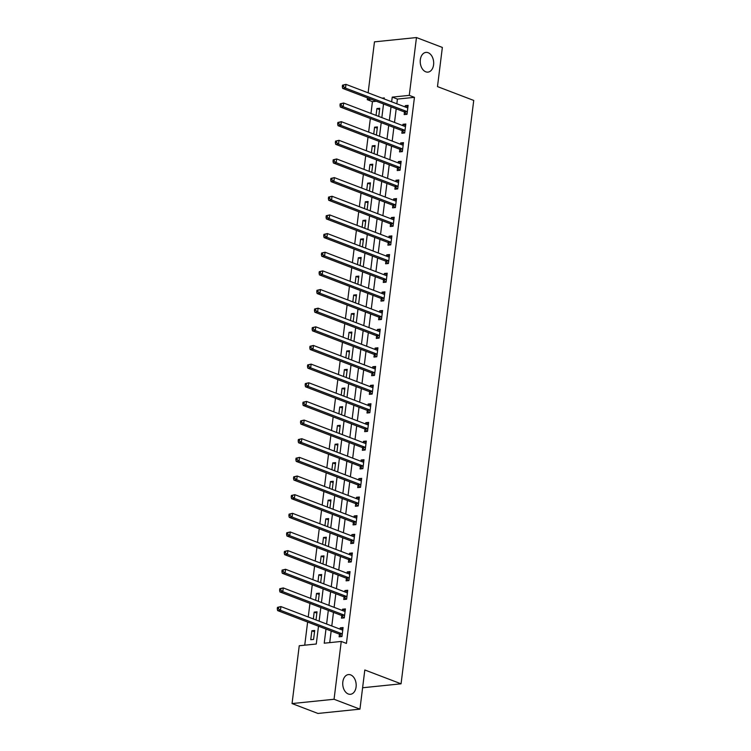 <?xml version="1.0" encoding="UTF-8"?>
<svg xmlns="http://www.w3.org/2000/svg" width="751" height="751" viewBox="0 0 751 751"><rect width="100%" height="100%" fill="white"/><g stroke="black" fill="none" stroke-linecap="round" stroke-linejoin="round"><path stroke-width="1.13" d="M425.761 71.805A9.904 6.693 -95.9 0 1 420.222 61.329A9.904 6.693 -95.9 0 1 425.939 52.401A9.904 6.693 -95.9 0 1 428.145 52.711A9.904 6.693 -95.9 0 1 433.684 63.197A9.904 6.693 -95.9 0 1 427.967 72.115A9.904 6.693 -95.9 0 1 425.761 71.805M348.267 693.98A9.904 6.693 -95.9 0 1 342.728 683.494A9.904 6.693 -95.9 0 1 348.445 674.576A9.904 6.693 -95.9 0 1 350.651 674.886A9.904 6.693 -95.9 0 1 356.19 685.372A9.904 6.693 -95.9 0 1 350.464 694.29A9.904 6.693 -95.9 0 1 348.267 693.98M368.121 92.824L374.467 41.859L416.467 37.55L442.358 47.435L437.486 86.6L473.731 100.437L401.062 683.814L364.817 669.976L359.945 709.141L317.936 713.45L292.045 703.565L299.245 645.747L316.274 644.011L318.49 626.193M376.354 101.244L372.44 101.648L370.975 113.448M370.346 118.489L368.647 132.101M368.018 137.142L366.328 150.744M365.699 155.786L364 169.397M363.371 174.439L361.682 188.05M361.053 193.091L359.353 206.694M358.734 211.744L357.035 225.347M356.406 230.388L354.716 244M354.087 249.041L352.388 262.653M351.759 267.694L350.069 281.296M349.44 286.338L347.741 299.949M347.112 304.99L345.422 318.602M344.793 323.643L343.094 337.246M342.465 342.296L340.776 355.899M340.147 360.94L338.448 374.552M337.819 379.593L336.129 393.205M335.5 398.246L333.801 411.848M333.172 416.889L331.482 430.501M330.853 435.542L329.154 449.154M328.534 454.195L326.835 467.798M326.206 472.848L324.516 486.451M323.888 491.492L322.188 505.104M321.559 510.145L319.87 523.757M319.241 528.798L317.542 542.4M316.913 547.441L315.223 561.053M314.594 566.094L312.895 579.706M312.266 584.747L310.576 598.35M309.947 603.4L308.248 617.003M307.619 622.044L304.737 645.184M372.44 101.648L367.267 99.667L367.492 97.865M313.58 639.42L314.697 630.474L311.862 630.765L310.745 639.711L313.58 639.42M316.011 619.969L317.025 611.821L314.181 612.112L313.336 618.946M318.33 601.316L319.344 593.168L316.509 593.459L315.655 600.293M320.658 582.663L321.672 574.524L318.828 574.815L317.983 581.64M322.977 564.01L323.991 555.871L321.156 556.162L320.301 562.997M325.296 545.367L326.319 537.218L323.474 537.509L322.63 544.344M327.624 526.714L328.638 518.575L325.803 518.866L324.948 525.691M329.942 508.061L330.956 499.922L328.121 500.213L327.267 507.047M332.271 489.417L333.284 481.269L330.449 481.56L329.595 488.394M334.589 470.764L335.603 462.616L332.768 462.907L331.914 469.741M336.917 452.111L337.931 443.972L335.087 444.263L334.242 451.088M339.236 433.458L340.25 425.319L337.415 425.61L336.561 432.445M341.564 414.815L342.578 406.666L339.734 406.958L338.889 413.792M343.883 396.162L344.897 388.023L342.062 388.314L341.207 395.139M346.211 377.509L347.225 369.37L344.38 369.661L343.536 376.495M348.53 358.865L349.544 350.717L346.709 351.008L345.854 357.842M350.858 340.212L351.872 332.064L349.027 332.355L348.182 339.189M353.177 321.559L354.19 313.42L351.355 313.711L350.501 320.536M355.495 302.906L356.509 294.767L353.674 295.059L352.82 301.893M357.823 284.263L358.837 276.115L356.002 276.406L355.148 283.24M360.142 265.61L361.156 257.471L358.321 257.762L357.467 264.587M362.47 246.957L363.484 238.818L360.649 239.109L359.795 245.934M364.789 228.313L365.803 220.165L362.968 220.456L362.113 227.29M367.117 209.66L368.131 201.512L365.286 201.803L364.442 208.637M369.436 191.007L370.45 182.869L367.615 183.16L366.76 189.984M371.764 172.355L372.778 164.216L369.933 164.507L369.088 171.341M374.082 153.711L375.096 145.563L372.261 145.854L371.407 152.688M376.411 135.058L377.424 126.919L374.58 127.21L373.735 134.035M378.729 116.405L379.743 108.266L376.908 108.557L376.054 115.382M325.981 629.056L324.225 643.194L341.254 641.448L346.427 643.419L414.449 97.339L397.42 99.085L396.838 103.779M396.209 108.82L394.51 122.432M393.881 127.473L392.191 141.085M391.562 146.126L389.863 159.728M389.234 164.769L387.544 178.381M386.915 183.422L385.216 197.034M384.587 202.075L382.897 215.678M382.268 220.728L380.569 234.331M379.94 239.372L378.251 252.984M377.622 258.025L375.922 271.637M375.303 276.678L373.604 290.28M372.975 295.321L371.285 308.933M370.656 313.974L368.957 327.586M368.328 332.627L366.638 346.23M366.009 351.28L364.31 364.883M363.681 369.924L361.991 383.536M361.362 388.577L359.663 402.189M359.034 407.23L357.345 420.832M356.716 425.873L355.016 439.485M354.388 444.526L352.698 458.138M352.069 463.179L350.37 476.782M349.741 481.832L348.051 495.435M347.422 500.476L345.723 514.088M345.103 519.129L343.404 532.741M342.775 537.782L341.085 551.384M340.456 556.425L338.757 570.037M338.128 575.078L336.439 588.69M335.81 593.731L334.111 607.334M333.482 612.384L331.792 625.987M331.163 631.028L329.717 642.631M339.433 634.379L339.123 636.81L341.968 636.519L343.085 627.564L340.241 627.855L340.081 629.15M341.752 615.726L341.452 618.157L344.287 617.866L345.404 608.911L342.569 609.202L342.4 610.507M344.08 597.083L343.77 599.505L346.615 599.214L347.722 590.267L344.887 590.558L344.728 591.854M346.399 578.43L346.098 580.852L348.933 580.561L350.05 571.614L347.215 571.905L347.046 573.201M348.717 559.777L348.417 562.208L351.261 561.917L352.369 552.961L349.534 553.252L349.375 554.548M351.046 541.124L350.745 543.555L353.58 543.264L354.697 534.308L351.862 534.599L351.693 535.904M353.364 522.48L353.064 524.902L355.908 524.611L357.016 515.665L354.181 515.956L354.021 517.251M355.692 503.827L355.392 506.258L358.227 505.967L359.344 497.012L356.5 497.303L356.34 498.598M358.011 485.174L357.711 487.606L360.546 487.315L361.663 478.359L358.828 478.65L358.668 479.955M360.339 466.531L360.039 468.953L362.874 468.662L363.991 459.715L361.147 460.006L360.987 461.302M362.658 447.878L362.358 450.3L365.193 450.009L366.31 441.062L363.475 441.353L363.315 442.649M364.986 429.225L364.676 431.656L367.521 431.365L368.638 422.409L365.793 422.7L365.634 423.996M367.305 410.572L367.004 413.003L369.839 412.712L370.956 403.756L368.121 404.047L367.952 405.352M369.633 391.928L369.323 394.35L372.167 394.059L373.285 385.113L370.44 385.404L370.281 386.699M371.952 373.275L371.651 375.707L374.486 375.416L375.603 366.46L372.768 366.751L372.599 368.046M374.28 354.622L373.97 357.054L376.814 356.763L377.922 347.807L375.087 348.098L374.927 349.403M376.598 335.979L376.298 338.401L379.133 338.11L380.25 329.163L377.415 329.445L377.246 330.75M378.917 317.326L378.617 319.748L381.461 319.457L382.569 310.51L379.734 310.801L379.574 312.097M381.245 298.673L380.945 301.104L383.78 300.813L384.897 291.857L382.052 292.148L381.893 293.444M383.564 280.02L383.263 282.451L386.098 282.16L387.216 273.204L384.381 273.495L384.221 274.8M385.892 261.376L385.592 263.798L388.427 263.507L389.544 254.561L386.699 254.852L386.54 256.147M388.211 242.723L387.91 245.155L390.745 244.864L391.862 235.908L389.027 236.199L388.868 237.494M390.539 224.07L390.238 226.502L393.073 226.211L394.191 217.255L391.346 217.546L391.187 218.851M392.857 205.427L392.557 207.849L395.392 207.558L396.509 198.611L393.674 198.893L393.515 200.198M395.186 186.774L394.876 189.196L397.72 188.905L398.837 179.958L395.993 180.249L395.833 181.545M397.504 168.121L397.204 170.552L400.039 170.261L401.156 161.305L398.321 161.596L398.152 162.892M399.832 149.468L399.523 151.899L402.367 151.608L403.475 142.652L400.64 142.943L400.48 144.248M402.151 130.824L401.851 133.246L404.686 132.955L405.803 124.009L402.968 124.3L402.799 125.595M404.47 112.171L404.169 114.603L407.014 114.312L408.122 105.356L405.287 105.647L405.127 106.942M362.602 687.756L401.062 683.814M359.945 709.141L334.054 699.265L292.045 703.565M416.467 37.55L409.267 95.368L392.238 97.114L391.656 101.807M414.449 97.339L409.267 95.368M341.254 641.448L334.054 699.265M391.027 106.849L389.328 120.451M388.708 125.492L387.009 139.104M386.38 144.145L384.69 157.757M384.061 162.798L382.362 176.401M381.733 181.451L380.044 195.053M379.415 200.095L377.715 213.706M377.086 218.748L375.397 232.359M374.768 237.4L373.069 251.003M372.44 256.044L370.75 269.656M370.121 274.697L368.422 288.309M367.793 293.35L366.103 306.962M365.474 312.003L363.775 325.605M363.155 330.647L361.456 344.258M360.827 349.299L359.138 362.911M358.509 367.952L356.809 381.555M356.181 386.596L354.491 400.208M353.862 405.249L352.163 418.861M351.534 423.902L349.844 437.514M349.215 442.555L347.516 456.157M346.887 461.198L345.197 474.81M344.568 479.851L342.869 493.463M342.24 498.504L340.55 512.107M339.921 517.148L338.222 530.76M337.603 535.801L335.904 549.413M335.275 554.454L333.575 568.066M332.956 573.107L331.257 586.709M330.628 591.75L328.938 605.362M328.309 610.403L326.61 624.015M384.165 98.944L384.296 97.93L382.09 98.156M371.182 99.273L367.267 99.667M319.119 621.152L320.818 607.55M321.447 602.499L323.137 588.897M323.765 583.856L325.465 570.244M326.094 565.203L327.783 551.591M328.412 546.55L330.111 532.947M330.74 527.906L332.43 514.294M333.059 509.253L334.758 495.641M335.387 490.6L337.077 476.998M337.706 471.947L339.405 458.345M340.025 453.304L341.724 439.692M342.353 434.651L344.042 421.039M344.671 415.998L346.371 402.395M347 397.354L348.689 383.742M349.318 378.701L351.017 365.089M351.646 360.048L353.336 346.446M353.965 341.395L355.664 327.793M356.293 322.752L357.983 309.14M358.612 304.099L360.311 290.487M360.94 285.446L362.63 271.843M363.259 266.802L364.958 253.19M365.577 248.149L367.277 234.537M367.906 229.496L369.595 215.884M370.224 210.843L371.923 197.241M372.552 192.2L374.242 178.588M374.871 173.547L376.57 159.935M377.199 154.894L378.889 141.291M379.518 136.25L381.217 122.638M381.846 117.597L383.536 103.985M397.42 99.085L392.238 97.114M342.916 628.878L340.241 627.855M314.538 631.788L311.862 630.765M379.584 109.58L376.908 108.557M377.255 128.224L374.58 127.21M374.937 146.877L372.261 145.854M372.609 165.53L369.933 164.507M370.29 184.173L367.615 183.16M367.962 202.826L365.286 201.803M365.643 221.479L362.968 220.456M363.315 240.132L360.649 239.109M360.996 258.776L358.321 257.762M358.678 277.429L356.002 276.406M356.35 296.082L353.674 295.059M354.031 314.725L351.355 313.711M351.703 333.378L349.027 332.355M349.384 352.031L346.709 351.008M347.056 370.684L344.38 369.661M344.737 389.328L342.062 388.314M342.409 407.981L339.734 406.958M340.09 426.634L337.415 425.61M337.762 445.277L335.087 444.263M335.444 463.93L332.768 462.907M333.115 482.583L330.449 481.56M330.797 501.236L328.121 500.213M328.478 519.88L325.803 518.866M326.15 538.533L323.474 537.509M323.831 557.186L321.156 556.162M321.503 575.829L318.828 574.815M319.184 594.482L316.509 593.459M316.856 613.135L314.181 612.112M345.244 610.225L342.569 609.202M347.563 591.572L344.887 590.558M349.891 572.929L347.215 571.905M352.21 554.276L349.534 553.252M354.528 535.623L351.862 534.599M356.856 516.97L354.181 515.956M359.175 498.326L356.5 497.303M361.503 479.673L358.828 478.65M363.822 461.02L361.147 460.006M366.15 442.377L363.475 441.353M368.469 423.724L365.793 422.7M370.797 405.071L368.121 404.047M373.116 386.418L370.44 385.404M375.444 367.774L372.768 366.751M377.762 349.121L375.087 348.098M380.081 330.468L377.415 329.445M382.409 311.825L379.734 310.801M384.728 293.172L382.052 292.148M387.056 274.519L384.381 273.495M389.375 255.866L386.699 254.852M391.703 237.222L389.027 236.199M394.022 218.569L391.346 217.546M396.35 199.916L393.674 198.893M398.668 181.273L395.993 180.249M400.996 162.62L398.321 161.596M403.315 143.967L400.64 142.943M405.643 125.314L402.968 124.3M407.962 106.67L405.287 105.647M277.457 607.381L277.269 608.873L278.405 608.761L278.593 607.268L277.457 607.381L280.93 606.573L342.24 629.976A1.549 1.042 84.1 0 0 342.578 630.023A1.549 1.042 84.1 0 0 342.634 630.014L342.775 629.995M278.593 607.268L280.93 606.573L280.461 610.31L277.626 610.601L338.936 633.994A1.549 1.042 84.1 0 1 339.311 634.257L341.536 636.557M342.268 634.088L342.146 633.966A1.549 1.042 84.1 0 0 341.771 633.703L280.461 610.31L278.405 608.761M342.024 629.892L342.813 629.751M277.269 608.873L277.626 610.601M279.776 588.737L279.588 590.23L280.724 590.108L280.912 588.615L279.776 588.737L283.249 587.93L344.559 611.323A1.549 1.042 84.1 0 0 344.906 611.37A1.549 1.042 84.1 0 0 344.962 611.37L345.103 611.342M280.912 588.615L283.249 587.93L282.789 591.657L279.945 591.948L341.254 615.351A1.549 1.042 84.1 0 1 341.63 615.604L343.855 617.913M344.587 615.435L344.465 615.313A1.549 1.042 84.1 0 0 344.099 615.06L282.789 591.657L280.724 590.108M344.352 611.248L345.131 611.098M279.588 590.23L279.945 591.948M282.104 570.084L281.916 571.577L283.052 571.455L283.24 569.971L282.104 570.084L285.577 569.277L346.887 592.68A1.549 1.042 84.1 0 0 347.225 592.727A1.549 1.042 84.1 0 0 347.281 592.717L347.422 592.689M283.24 569.971L285.577 569.277L285.108 573.004L282.273 573.295L343.582 596.698A1.549 1.042 84.1 0 1 343.958 596.951L346.183 599.26M346.915 596.792L346.793 596.66A1.549 1.042 84.1 0 0 346.418 596.407L285.108 573.004L283.052 571.455M346.671 592.595L347.45 592.455M281.916 571.577L282.273 573.295M284.422 551.431L284.235 552.924L285.371 552.811L285.558 551.318L284.422 551.431L287.896 550.624L349.206 574.027A1.549 1.042 84.1 0 0 349.553 574.074A1.549 1.042 84.1 0 0 349.609 574.064L349.75 574.036M285.558 551.318L287.896 550.624L287.436 554.351L284.591 554.642L345.901 578.045A1.549 1.042 84.1 0 1 346.277 578.298L348.502 580.607M349.234 578.139L349.112 578.007A1.549 1.042 84.1 0 0 348.746 577.754L287.436 554.351L285.371 552.811M348.999 573.942L349.778 573.802M284.235 552.924L284.591 554.642M286.751 532.788L286.563 534.271L287.699 534.158L287.886 532.666L286.751 532.788L290.224 531.971L351.534 555.374A1.549 1.042 84.1 0 0 351.872 555.421A1.549 1.042 84.1 0 0 351.928 555.411L352.069 555.393M287.886 532.666L290.224 531.971L289.755 535.707L286.92 535.998L348.229 559.401A1.549 1.042 84.1 0 1 348.605 559.655L350.83 561.955M351.562 559.486L351.44 559.364A1.549 1.042 84.1 0 0 351.064 559.11L289.755 535.707L287.699 534.158M351.318 555.299L352.097 555.149M286.563 534.271L286.92 535.998M289.069 514.135L288.882 515.627L290.017 515.505L290.205 514.013L289.069 514.135L292.543 513.327L353.852 536.721A1.549 1.042 84.1 0 0 354.2 536.777A1.549 1.042 84.1 0 0 354.256 536.768L354.397 536.74M290.205 514.013L292.543 513.327L292.083 517.054L289.238 517.345L350.548 540.748A1.549 1.042 84.1 0 1 350.924 541.002L353.148 543.311M353.881 540.833L353.759 540.711A1.549 1.042 84.1 0 0 353.392 540.457L292.083 517.054L290.017 515.505M353.646 536.646L354.425 536.496M288.882 515.627L289.238 517.345M291.397 495.482L291.21 496.974L292.346 496.862L292.533 495.369L291.397 495.482L294.861 494.674L356.181 518.077A1.549 1.042 84.1 0 0 356.518 518.124A1.549 1.042 84.1 0 0 356.575 518.115L356.716 518.087M292.533 495.369L294.861 494.674L294.401 498.401L291.566 498.692L352.876 522.095A1.549 1.042 84.1 0 1 353.242 522.349L355.476 524.658M356.209 522.189L356.087 522.058A1.549 1.042 84.1 0 0 355.711 521.804L294.401 498.401L292.346 496.862M355.965 517.993L356.744 517.852M291.21 496.974L291.566 498.692M293.716 476.829L293.528 478.321L294.664 478.209L294.852 476.716L293.716 476.829L297.189 476.021L358.499 499.424A1.549 1.042 84.1 0 0 358.847 499.471A1.549 1.042 84.1 0 0 358.903 499.462L359.044 499.434M294.852 476.716L297.189 476.021L296.72 479.758L293.885 480.049L355.195 503.442A1.549 1.042 84.1 0 1 355.57 503.705L357.795 506.005M358.527 503.536L358.405 503.414A1.549 1.042 84.1 0 0 358.03 503.151L296.72 479.758L294.664 478.209M358.283 499.34L359.072 499.199M293.528 478.321L293.885 480.049M296.035 458.185L295.856 459.678L296.992 459.556L297.171 458.063L296.035 458.185L299.508 457.378L360.818 480.771A1.549 1.042 84.1 0 0 361.165 480.818A1.549 1.042 84.1 0 0 361.222 480.818L361.362 480.79M297.171 458.063L299.508 457.378L299.048 461.105L296.213 461.396L357.523 484.799A1.549 1.042 84.1 0 1 357.889 485.052L360.114 487.361M360.855 484.883L360.733 484.761A1.549 1.042 84.1 0 0 360.358 484.508L299.048 461.105L296.992 459.556M360.611 480.696L361.391 480.546M295.856 459.678L296.213 461.396M298.363 439.532L298.175 441.025L299.311 440.903L299.499 439.419L298.363 439.532L301.836 438.725L363.146 462.128A1.549 1.042 84.1 0 0 363.484 462.175A1.549 1.042 84.1 0 0 363.55 462.165L363.681 462.137M299.499 439.419L301.836 438.725L301.367 442.452L298.532 442.743L359.842 466.146A1.549 1.042 84.1 0 1 360.217 466.399L362.442 468.708M363.174 466.24L363.052 466.108A1.549 1.042 84.1 0 0 362.677 465.855L301.367 442.452L299.311 440.903M362.93 462.043L363.719 461.903M298.175 441.025L298.532 442.743M300.682 420.879L300.503 422.372L301.639 422.259L301.818 420.767L300.682 420.879L304.155 420.072L365.465 443.475A1.549 1.042 84.1 0 0 365.812 443.522A1.549 1.042 84.1 0 0 365.868 443.512L366.009 443.484M301.818 420.767L304.155 420.072L303.695 423.799L300.851 424.09L362.17 447.493A1.549 1.042 84.1 0 1 362.536 447.746L364.761 450.056M365.502 447.587L365.38 447.455A1.549 1.042 84.1 0 0 365.005 447.202L303.695 423.799L301.639 422.259M365.258 443.39L366.037 443.25M300.503 422.372L300.851 424.09M303.01 402.236L302.822 403.719L303.958 403.606L304.146 402.114L303.01 402.236L306.483 401.419L367.793 424.822A1.549 1.042 84.1 0 0 368.131 424.869A1.549 1.042 84.1 0 0 368.187 424.859L368.328 424.841M304.146 402.114L306.483 401.419L306.014 405.155L303.179 405.446L364.488 428.849A1.549 1.042 84.1 0 1 364.864 429.103L367.089 431.403M367.821 428.934L367.699 428.812A1.549 1.042 84.1 0 0 367.323 428.558L306.014 405.155L303.958 403.606M367.577 424.747L368.365 424.597M302.822 403.719L303.179 405.446M305.328 383.583L305.15 385.075L306.277 384.953L306.464 383.461L305.328 383.583L308.802 382.775L370.112 406.169A1.549 1.042 84.1 0 0 370.459 406.225A1.549 1.042 84.1 0 0 370.515 406.216L370.656 406.188M306.464 383.461L308.802 382.775L308.342 386.502L305.497 386.793L366.807 410.196A1.549 1.042 84.1 0 1 367.183 410.45L369.408 412.759M370.14 410.281L370.027 410.159A1.549 1.042 84.1 0 0 369.652 409.905L308.342 386.502L306.277 384.953M369.905 406.094L370.684 405.944M305.15 385.075L305.497 386.793M307.657 364.93L307.469 366.422L308.605 366.31L308.792 364.817L307.657 364.93L311.13 364.122L372.44 387.525A1.549 1.042 84.1 0 0 372.778 387.572A1.549 1.042 84.1 0 0 372.834 387.563L372.975 387.535M308.792 364.817L311.13 364.122L310.661 367.849L307.826 368.14L369.135 391.543A1.549 1.042 84.1 0 1 369.511 391.797L371.736 394.106M372.468 391.637L372.346 391.506A1.549 1.042 84.1 0 0 371.97 391.252L310.661 367.849L308.605 366.31M372.224 387.441L373.003 387.3M307.469 366.422L307.826 368.14M309.975 346.277L309.787 347.769L310.923 347.657L311.111 346.164L309.975 346.277L313.449 345.469L374.758 368.872A1.549 1.042 84.1 0 0 375.106 368.919A1.549 1.042 84.1 0 0 375.162 368.91L375.303 368.882M311.111 346.164L313.449 345.469L312.989 349.206L310.144 349.497L371.454 372.89A1.549 1.042 84.1 0 1 371.829 373.153L374.054 375.453M374.787 372.984L374.665 372.862A1.549 1.042 84.1 0 0 374.298 372.599L312.989 349.206L310.923 347.657M374.552 368.788L375.331 368.647M309.787 347.769L310.144 349.497M312.303 327.633L312.116 329.126L313.251 329.004L313.439 327.511L312.303 327.633L315.777 326.826L377.086 350.219A1.549 1.042 84.1 0 0 377.424 350.266A1.549 1.042 84.1 0 0 377.481 350.266L377.622 350.238M313.439 327.511L315.777 326.826L315.307 330.553L312.472 330.844L373.782 354.247A1.549 1.042 84.1 0 1 374.158 354.5L376.382 356.809M377.115 354.331L376.993 354.209A1.549 1.042 84.1 0 0 376.617 353.956L315.307 330.553L313.251 329.004M376.871 350.144L377.65 349.994M312.116 329.126L312.472 330.844M314.622 308.98L314.434 310.473L315.57 310.351L315.758 308.868L314.622 308.98L318.095 308.173L379.405 331.576A1.549 1.042 84.1 0 0 379.753 331.623A1.549 1.042 84.1 0 0 379.809 331.613L379.95 331.585M315.758 308.868L318.095 308.173L317.635 311.9L314.791 312.191L376.101 335.594A1.549 1.042 84.1 0 1 376.476 335.847L378.701 338.157M379.433 335.688L379.311 335.556A1.549 1.042 84.1 0 0 378.945 335.303L317.635 311.9L315.57 310.351M379.199 331.491L379.978 331.351M314.434 310.473L314.791 312.191M316.95 290.327L316.762 291.82L317.898 291.707L318.086 290.215L316.95 290.327L320.424 289.52L381.733 312.923A1.549 1.042 84.1 0 0 382.071 312.97A1.549 1.042 84.1 0 0 382.128 312.96L382.268 312.932M318.086 290.215L320.424 289.52L319.954 293.247L317.119 293.538L378.429 316.941A1.549 1.042 84.1 0 1 378.795 317.194L381.029 319.504M381.761 317.035L381.639 316.903A1.549 1.042 84.1 0 0 381.264 316.65L319.954 293.247L317.898 291.707M381.517 312.838L382.297 312.698M316.762 291.82L317.119 293.538M319.269 271.684L319.081 273.167L320.217 273.054L320.405 271.562L319.269 271.684L322.742 270.867L384.052 294.27A1.549 1.042 84.1 0 0 384.399 294.317A1.549 1.042 84.1 0 0 384.456 294.308L384.596 294.289M320.405 271.562L322.742 270.867L322.273 274.603L319.438 274.894L380.748 298.288A1.549 1.042 84.1 0 1 381.123 298.551L383.348 300.851M384.08 298.382L383.958 298.26A1.549 1.042 84.1 0 0 383.592 298.006L322.273 274.603L320.217 273.054M383.836 294.195L384.625 294.045M319.081 273.167L319.438 274.894M321.597 253.031L321.409 254.523L322.545 254.401L322.723 252.909L321.597 253.031L325.061 252.223L386.371 275.617A1.549 1.042 84.1 0 0 386.718 275.673A1.549 1.042 84.1 0 0 386.774 275.664L386.915 275.636M322.723 252.909L325.061 252.223L324.601 255.95L321.766 256.241L383.076 279.644A1.549 1.042 84.1 0 1 383.442 279.898L385.676 282.207M386.408 279.729L386.286 279.607A1.549 1.042 84.1 0 0 385.911 279.353L324.601 255.95L322.545 254.401M386.164 275.542L386.943 275.392M321.409 254.523L321.766 256.241M323.916 234.378L323.728 235.87L324.864 235.758L325.052 234.265L323.916 234.378L327.389 233.57L388.699 256.973A1.549 1.042 84.1 0 0 389.046 257.02A1.549 1.042 84.1 0 0 389.102 257.011L389.243 256.983M325.052 234.265L327.389 233.57L326.92 237.297L324.085 237.588L385.394 260.991A1.549 1.042 84.1 0 1 385.77 261.245L387.995 263.554M388.727 261.085L388.605 260.954A1.549 1.042 84.1 0 0 388.229 260.7L326.92 237.297L324.864 235.758M388.483 256.889L389.271 256.748M323.728 235.87L324.085 237.588M326.234 215.725L326.056 217.217L327.192 217.105L327.37 215.612L326.234 215.725L329.708 214.917L391.018 238.32A1.549 1.042 84.1 0 0 391.365 238.367A1.549 1.042 84.1 0 0 391.421 238.358L391.562 238.33M327.37 215.612L329.708 214.917L329.248 218.654L326.413 218.945L387.723 242.338A1.549 1.042 84.1 0 1 388.089 242.601L390.313 244.901M391.055 242.432L390.933 242.31A1.549 1.042 84.1 0 0 390.558 242.047L329.248 218.654L327.192 217.105M390.811 238.236L391.59 238.095M326.056 217.217L326.413 218.945M328.562 197.081L328.375 198.574L329.511 198.452L329.698 196.959L328.562 197.081L332.036 196.264L393.346 219.667A1.549 1.042 84.1 0 0 393.684 219.714A1.549 1.042 84.1 0 0 393.74 219.714L393.881 219.686M329.698 196.959L332.036 196.264L331.566 200.001L328.731 200.292L390.041 223.695A1.549 1.042 84.1 0 1 390.417 223.948L392.642 226.258M393.374 223.779L393.252 223.657A1.549 1.042 84.1 0 0 392.876 223.404L331.566 200.001L329.511 198.452M393.13 219.592L393.918 219.442M328.375 198.574L328.731 200.292M330.881 178.428L330.703 179.921L331.839 179.799L332.017 178.316L330.881 178.428L334.355 177.621L395.664 201.024A1.549 1.042 84.1 0 0 396.012 201.071A1.549 1.042 84.1 0 0 396.068 201.061L396.209 201.033M332.017 178.316L334.355 177.621L333.895 181.348L331.05 181.639L392.36 205.042A1.549 1.042 84.1 0 1 392.735 205.295L394.96 207.605M395.702 205.136L395.58 205.004A1.549 1.042 84.1 0 0 395.204 204.751L333.895 181.348L331.839 179.799M395.458 200.939L396.237 200.799M330.703 179.921L331.05 181.639M333.209 159.775L333.022 161.268L334.157 161.155L334.345 159.663L333.209 159.775L336.683 158.968L397.992 182.371A1.549 1.042 84.1 0 0 398.33 182.418A1.549 1.042 84.1 0 0 398.387 182.409L398.528 182.38M334.345 159.663L336.683 158.968L336.213 162.695L333.378 162.986L394.688 186.389A1.549 1.042 84.1 0 1 395.064 186.642L397.288 188.952M398.021 186.483L397.899 186.351A1.549 1.042 84.1 0 0 397.523 186.098L336.213 162.695L334.157 161.155M397.777 182.286L398.565 182.146M333.022 161.268L333.378 162.986M335.528 141.132L335.34 142.615L336.476 142.502L336.664 141.01L335.528 141.132L339.001 140.315L400.311 163.718A1.549 1.042 84.1 0 0 400.659 163.765A1.549 1.042 84.1 0 0 400.715 163.756L400.856 163.737M336.664 141.01L339.001 140.315L338.541 144.051L335.697 144.342L397.007 167.736A1.549 1.042 84.1 0 1 397.382 167.999L399.607 170.299M400.339 167.83L400.217 167.708A1.549 1.042 84.1 0 0 399.851 167.445L338.541 144.051L336.476 142.502M400.105 163.643L400.884 163.493M335.34 142.615L335.697 144.342M337.856 122.479L337.668 123.971L338.804 123.849L338.992 122.357L337.856 122.479L341.329 121.671L402.639 145.065A1.549 1.042 84.1 0 0 402.977 145.121A1.549 1.042 84.1 0 0 403.034 145.112L403.174 145.084M338.992 122.357L341.329 121.671L340.86 125.398L338.025 125.689L399.335 149.092A1.549 1.042 84.1 0 1 399.71 149.346L401.935 151.655M402.667 149.177L402.545 149.055A1.549 1.042 84.1 0 0 402.17 148.801L340.86 125.398L338.804 123.849M402.423 144.99L403.203 144.84M337.668 123.971L338.025 125.689M340.175 103.826L339.987 105.318L341.123 105.206L341.311 103.713L340.175 103.826L343.648 103.018L404.958 126.421A1.549 1.042 84.1 0 0 405.305 126.468A1.549 1.042 84.1 0 0 405.362 126.459L405.502 126.431M341.311 103.713L343.648 103.018L343.188 106.745L340.344 107.036L401.654 130.439A1.549 1.042 84.1 0 1 402.029 130.693L404.254 133.002M404.986 130.533L404.864 130.402A1.549 1.042 84.1 0 0 404.498 130.148L343.188 106.745L341.123 105.206M404.751 126.337L405.531 126.196M339.987 105.318L340.344 107.036M342.503 85.173L342.315 86.665L343.451 86.553L343.639 85.06L342.503 85.173L345.976 84.365L407.286 107.768A1.549 1.042 84.1 0 0 407.624 107.815A1.549 1.042 84.1 0 0 407.68 107.806L407.821 107.778M343.639 85.06L345.976 84.365L345.507 88.102L342.672 88.393L403.982 111.786A1.549 1.042 84.1 0 1 404.357 112.049L406.582 114.349M407.314 111.88L407.192 111.758A1.549 1.042 84.1 0 0 406.817 111.495L345.507 88.102L343.451 86.553M407.07 107.684L407.849 107.543M342.315 86.665L342.672 88.393M342.146 633.966L339.311 634.257M341.771 633.703L338.936 633.994M344.465 615.313L341.63 615.604M344.099 615.06L341.254 615.351M346.793 596.66L343.958 596.951M346.418 596.407L343.582 596.698M349.112 578.007L346.277 578.298M348.746 577.754L345.901 578.045M351.44 559.364L348.605 559.655M351.064 559.11L348.229 559.401M353.759 540.711L350.924 541.002M353.392 540.457L350.548 540.748M356.087 522.058L353.242 522.349M355.711 521.804L352.876 522.095M358.405 503.414L355.57 503.705M358.03 503.151L355.195 503.442M360.733 484.761L357.889 485.052M360.358 484.508L357.523 484.799M363.052 466.108L360.217 466.399M362.677 465.855L359.842 466.146M365.38 447.455L362.536 447.746M365.005 447.202L362.17 447.493M367.699 428.812L364.864 429.103M367.323 428.558L364.488 428.849M370.027 410.159L367.183 410.45M369.652 409.905L366.807 410.196M372.346 391.506L369.511 391.797M371.97 391.252L369.135 391.543M374.665 372.862L371.829 373.153M374.298 372.599L371.454 372.89M376.993 354.209L374.158 354.5M376.617 353.956L373.782 354.247M379.311 335.556L376.476 335.847M378.945 335.303L376.101 335.594M381.639 316.903L378.795 317.194M381.264 316.65L378.429 316.941M383.958 298.26L381.123 298.551M383.592 298.006L380.748 298.288M386.286 279.607L383.442 279.898M385.911 279.353L383.076 279.644M388.605 260.954L385.77 261.245M388.229 260.7L385.394 260.991M390.933 242.31L388.089 242.601M390.558 242.047L387.723 242.338M393.252 223.657L390.417 223.948M392.876 223.404L390.041 223.695M395.58 205.004L392.735 205.295M395.204 204.751L392.36 205.042M397.899 186.351L395.064 186.642M397.523 186.098L394.688 186.389M400.217 167.708L397.382 167.999M399.851 167.445L397.007 167.736M402.545 149.055L399.71 149.346M402.17 148.801L399.335 149.092M404.864 130.402L402.029 130.693M404.498 130.148L401.654 130.439M407.192 111.758L404.357 112.049M406.817 111.495L403.982 111.786"/></g></svg>
